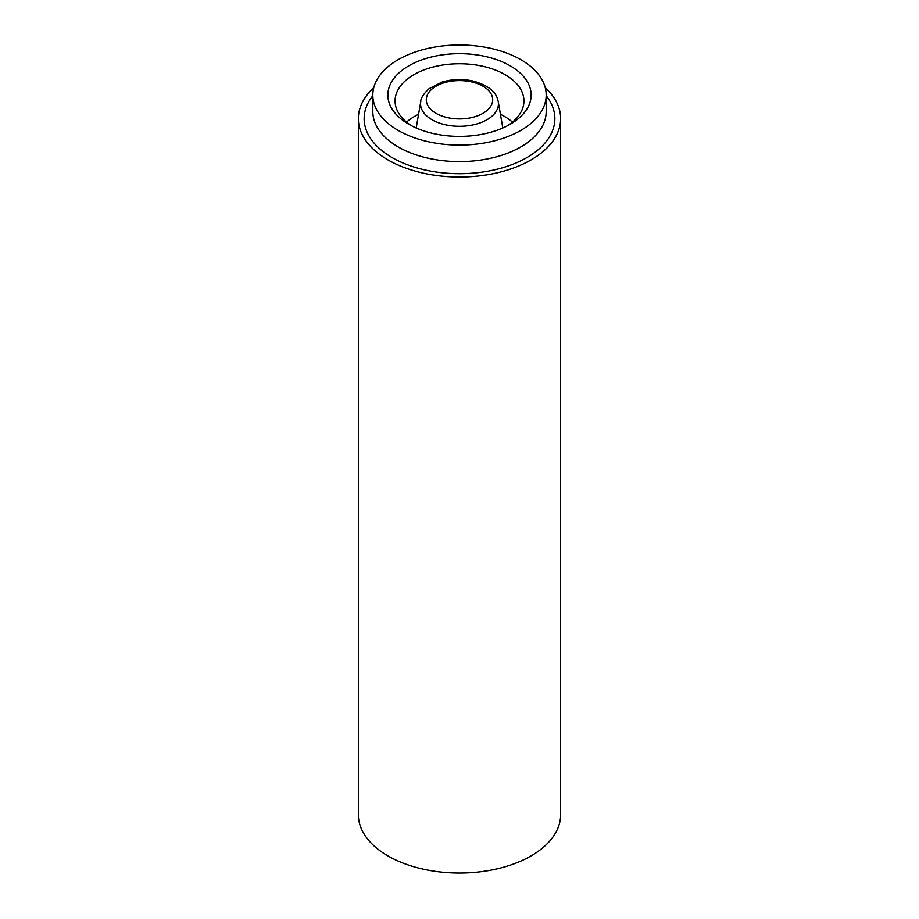 <?xml version="1.0" encoding="UTF-8"?>
<svg xmlns="http://www.w3.org/2000/svg" width="919" height="919" viewBox="0 0 919 919"><rect width="100%" height="100%" fill="white"/><g stroke="black" fill="none" stroke-linecap="round" stroke-linejoin="round"><path stroke-width="1.38" d="M373.757 87.661A101.136 58.391 0 0 0 358.364 118.631L358.364 814.659A101.136 58.391 0 0 0 459.5 873.05A101.136 58.391 0 0 0 560.636 814.659L560.636 118.631A101.136 58.391 0 0 0 545.243 87.661M358.364 118.631A101.136 58.391 0 0 0 459.5 177.022A101.136 58.391 0 0 0 560.636 118.631M507.472 125.765A64.422 37.197 0 0 0 523.922 100.941A64.422 37.197 0 0 0 505.059 74.634A64.422 37.197 0 0 0 434.848 66.57A64.422 37.197 0 0 0 395.078 100.941A64.422 37.197 0 0 0 411.528 125.765M510.16 65.789A71.648 41.366 0 0 0 408.84 65.789A71.648 41.366 0 0 0 408.84 124.283A71.648 41.366 0 0 0 510.16 124.283A71.648 41.366 0 0 0 510.16 65.789M520.797 59.643A86.685 50.051 0 0 0 426.324 48.799A86.685 50.051 0 0 0 372.815 95.036A86.685 50.051 0 0 0 459.5 145.087A86.685 50.051 0 0 0 546.185 95.036A86.685 50.051 0 0 0 520.797 59.643M406.543 122.124A63.388 36.599 180 0 1 414.676 116.345A63.388 36.599 180 0 1 418.57 114.289M500.43 114.289A63.388 36.599 180 0 1 504.324 116.345A63.388 36.599 180 0 1 512.457 122.124M372.815 95.036L372.815 111.555A86.685 50.051 0 0 0 459.5 161.606A86.685 50.051 0 0 0 546.185 111.555L546.185 95.036M372.815 95.691A95.358 55.06 0 0 0 459.5 173.691A95.358 55.06 0 0 0 546.185 95.691M420.764 101.584C420.626 98.459 423.337 94.197 428.897 88.798L442.028 82.078C452.022 79.103 462.268 78.735 472.791 80.964C496.053 87.408 497.328 98.057 498.236 101.584A38.931 22.47 180 0 1 487.024 119.711A38.931 22.47 180 0 1 442.832 124.134A38.931 22.47 180 0 1 420.764 101.584L416.192 127.994M482.98 113.313A33.21 19.173 180 0 1 427.427 104.72A33.21 19.173 180 0 1 468.093 81.24A33.21 19.173 180 0 1 482.98 113.313M498.236 101.584L502.808 127.994"/></g></svg>
